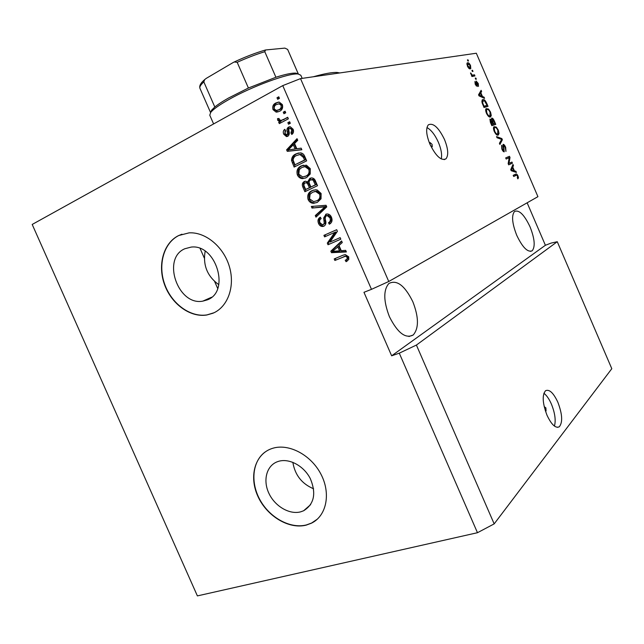 <?xml version="1.0" encoding="UTF-8"?>
<svg xmlns="http://www.w3.org/2000/svg" width="644" height="644" viewBox="0 0 644 644"><rect width="100%" height="100%" fill="white"/><g stroke="black" fill="none" stroke-linecap="round" stroke-linejoin="round"><path stroke-width="0.97" d="M545.331 410.767L546.056 410.953L545.895 407.885L544.196 406.646M547.03 415.291C551.449 424.621 555.522 428.469 559.258 426.827C562.864 422.4 562.389 414.197 557.849 402.226C553.454 392.88 549.364 389.04 545.565 390.707C542.006 395.038 542.49 403.233 547.03 415.291M554.436 426.087C555.997 420.355 554.991 413.021 551.401 404.086C549.131 398.934 546.627 395.319 543.882 393.251M430.546 145.56L432.261 146.768L432.076 144.353L430.055 142.541L430.079 144.538M429.918 144.175C435.916 156.234 441.277 161.105 446.01 158.794C448.707 155.22 448.192 148.772 444.473 139.45C438.556 127.415 433.171 122.553 428.324 124.856C425.676 128.389 426.207 134.829 429.918 144.175M441.261 158.955C442.17 154.641 441.212 149.086 438.387 142.292C435.03 134.862 431.222 129.943 426.964 127.544M300.684 511.835L303.614 510.764C314.208 504.155 316.446 493.449 310.328 478.661C303.863 465.829 289.18 457.981 278.45 461.362L277.274 461.764C266.503 465.813 262.76 480.384 268.886 493.288C274.859 506.248 289.454 514.878 300.684 511.835M207.312 299.871C230.584 291.619 216.094 243.754 191.139 247.095L184.796 248.761C161.459 258.477 177.953 306.053 202.796 301.142L207.312 299.871M212.914 313.242C227.726 307.156 235.31 286.58 229.417 266.713C223.669 246.821 205.533 231.808 189.054 232.862L178.686 235.535C163.536 242.877 157.41 264.845 164.437 284.334C171.312 303.871 190.109 317.733 206.756 315.005L212.914 313.242M181.946 234.207L178.935 235.454C163.785 242.788 157.659 264.748 164.687 284.229C171.562 303.767 190.35 317.621 206.998 314.892L213.993 312.759M306.246 525.11L311.39 523.21C326.516 515.997 331.145 493.562 320.937 474.177C310.907 454.72 288.552 443.12 272.444 448.377L271.357 448.739C254.71 454.672 248.817 476.785 257.946 496.444C266.849 516.174 288.979 529.601 306.246 525.11M265.062 452.048C252.182 461.474 250.266 482.863 260.273 500.404C270.166 518.001 290.492 529.046 306.447 524.924L311.599 523.033L317.379 519.12M389.411 316.687C397.581 332.892 405.519 339.002 413.215 334.993C418.962 328.295 418.833 317.21 412.836 301.73C404.778 285.485 396.784 279.416 388.839 283.521C383.269 290.09 383.454 301.142 389.411 316.687M516.754 235.35C522.598 247.538 527.75 252.673 532.218 250.749C535.414 246.628 534.689 238.658 530.052 226.857C524.272 214.685 519.096 209.558 514.524 211.474C511.376 215.515 512.117 223.476 516.754 235.35M477.47 532.709L399.28 353.17L391.649 355.818L363.965 292.304L371.475 289.341L282.756 85.62L32.2 224.45L197.386 595.901L477.47 532.709L494.173 523.886L416.402 345.063L557.269 241.717L551.208 243.062L545.396 245.275L527.138 202.804M494.173 523.886L611.8 368.698L557.269 241.717M399.28 353.17L416.402 345.063M537.925 196.67L388.759 281.5L300.523 78.616L476.327 53.235L537.925 196.67M508.969 163.375L511.956 162.063L512.439 163.182L508.68 164.848L508.164 163.64L509.203 157.748L506.184 159.036L505.693 157.901L509.476 156.299L510 157.506L508.969 163.375L508.197 163.713M503.109 144.345C503.914 144.28 504.767 145.27 505.677 147.331L505.959 151.461L505.194 147.404L503.511 145.528L504.26 151.823C503.511 151.928 502.706 151.01 501.845 149.078L501.555 145.278L502.28 148.861L503.777 150.688L504.019 150.173L502.916 146.381L503.109 144.345M496.524 136.576L501.869 138.589L502.368 139.748L499.913 144.457L499.414 143.29L501.692 139.394L497.031 137.752L496.524 136.576M498.263 130.072L499.036 133.477L498.182 135.055C497.079 135.594 495.775 134.387 494.262 131.448C493.328 128.953 493.232 127.367 493.988 126.699L496.307 127.085L498.263 130.072L497.828 130.273M490.527 112.064L491.283 115.445L490.406 116.958C489.279 117.45 487.959 116.21 486.445 113.255C485.52 110.824 485.423 109.279 486.148 108.619L488.546 109.045L490.527 112.064L490.092 112.265M482.461 96.528L484.071 97.172L484.57 98.347L479.031 95.884L478.556 94.773L481.116 90.313L481.623 91.48L480.827 92.72L482.461 96.528L481.511 96.986M467.423 59.924L468.019 59.836L468.51 60.963L467.914 61.059L467.423 59.924M467.625 62.766C468.47 62.476 469.436 63.402 470.531 65.543L470.78 68.61L470.281 68.852C469.444 69.133 468.486 68.208 467.391 66.082L467.15 62.999L467.625 62.766L467.117 63.032M471.923 70.389L472.511 70.276L472.994 71.412L472.406 71.516L471.923 70.389M472.905 75.098L474.451 74.793L474.934 75.928L471.939 76.515L471.448 75.38L471.931 75.284L470.523 72.941L472.205 75.018L472.905 75.098L471.609 75.742M475.264 78.157L475.844 78.045L476.335 79.172L475.747 79.293L475.264 78.157M476.158 81.055L478.259 83.519L478.468 86.425L477.8 83.535L476.713 82.166L477.276 86.489L475.2 84.235L474.942 81.466L475.61 84.106L476.649 85.41L476.158 81.055M482.847 99.57C483.958 99.079 485.222 100.279 486.647 103.177L488.023 106.373L484.022 107.492L482.026 102.638L482.251 99.892L482.847 99.57L482.332 99.82M491.774 118.134C492.571 117.997 493.425 118.971 494.334 121.056L495.767 124.397L491.847 125.685L490.39 122.288L489.931 119.076L491.453 119.937L491.614 118.206M514.403 170.845L515.916 171.28L516.416 172.447L511.207 170.716L510.732 169.613L512.978 164.445L513.477 165.613L512.777 167.062L514.403 170.845L513.188 171.376M517.993 175.981L518.46 177.8L517.856 178.871L517.325 177.776L517.543 176.142L516.786 175.152L513.679 176.464L513.188 175.337L515.715 174.13C516.319 173.59 517.084 174.202 517.993 175.981L517.559 176.174M329.937 242.088L340.145 237.636L340.821 239.19L328.021 244.752L327.305 243.118L334.751 232.404L324.584 236.879L323.916 235.35L336.691 229.707L337.408 231.365L329.937 242.088M325.703 214.283L327.104 213.945C329.116 214.025 330.573 215.136 331.475 217.286C332.666 220.498 331.95 222.808 329.317 224.209L328.48 222.735C330.267 221.697 330.742 220.063 329.921 217.825L327.249 215.611L326.419 215.812C325.139 216.948 324.874 218.549 325.623 220.618C326.331 223.186 325.751 225.038 323.876 226.189L322.604 226.511C320.736 226.455 319.376 225.432 318.53 223.452C317.428 220.594 318.023 218.501 320.326 217.189L321.163 218.654C319.641 219.515 319.255 220.876 319.988 222.735L322.507 224.82L324.31 223.573L323.658 217.954L326.114 214.122M311.318 206.474L326.049 205.283L326.75 206.885L315.979 217.149L315.286 215.563L324.938 206.861L312.018 208.068L311.318 206.474M321.106 193.49L321.026 198.827L317.323 202.361L313.733 203.303C311.253 203.319 309.378 202.079 308.114 199.584C307.019 195.269 308.323 192.29 312.034 190.656L315.536 189.779L317.242 190.012L321.106 193.49M310.279 168.639L310.207 174.017L306.536 177.631L302.656 178.621C300.313 178.549 298.55 177.325 297.367 174.951C296.272 170.62 297.56 167.601 301.239 165.902L306.423 165.194L310.279 168.639M296.82 148.748L301.151 148.152L301.851 149.77L287.272 151.34L286.612 149.843L297.021 138.677L297.729 140.295L294.55 143.523L296.82 148.748M276.992 97.767L278.763 96.793L279.448 98.347L277.669 99.321L276.992 97.767L278.924 97.155M275.769 103.008L279.271 102.106L282.37 104.602C283.167 107.814 282.217 110.052 279.512 111.315L276.204 112.161L273.032 109.657C272.227 106.51 273.137 104.296 275.769 103.008L278.635 102.082M283.271 112.177L285.059 111.219L285.735 112.781L283.948 113.73L283.271 112.177L285.195 111.541M282.982 119.76L287.691 117.264L288.367 118.818L279.319 123.616L278.643 122.062L280.076 121.305L277.685 120.323L277.532 118.601L279.069 118.496L279.367 119.631L281.017 120.46L287.82 117.57M287.852 122.682L289.639 121.74L290.323 123.302L288.528 124.244L287.852 122.682L289.768 122.038M288.568 127.093L290.211 126.723L293.109 129.235C293.962 131.481 293.519 133.228 291.796 134.475L290.951 133.002L291.756 129.806L290.178 128.373L289.462 128.526L288.794 129.315L288.931 131.046C289.647 133.316 289.277 135.071 287.812 136.295L286.475 136.6L283.738 134.202C282.869 132.117 283.215 130.49 284.777 129.315L285.614 130.78L285.002 133.477L286.958 134.846L287.498 133.96L287.256 131.948C286.564 129.75 287.007 128.132 288.568 127.093L289.985 126.715M295.926 153.94L300.257 152.87C302.342 152.99 303.847 154.182 304.757 156.436L306.681 160.847L294.131 167.078L291.507 160.412C291.692 157.208 293.165 155.051 295.926 153.94L298.566 152.998M309.82 178.388L311.76 177.921C313.539 178.082 314.787 179.145 315.512 181.109L317.516 185.705L304.886 191.719L302.881 187.13C301.811 184.635 302.269 182.775 304.258 181.544L305.667 181.214L307.615 181.93L309.82 178.388L311.052 177.977M341.256 250.685L345.683 250.339L346.383 251.949L331.483 252.69L330.831 251.192L341.578 240.928L342.278 242.538L338.994 245.493L341.256 250.685M348.694 256.787L348.79 259.492L346.053 261.681L345.216 260.216C346.689 259.814 347.333 258.864 347.148 257.35L345.498 256.223L334.88 260.474L334.204 258.936L342.906 255.249L345.224 254.589L348.694 256.787M388.759 281.5L371.475 289.341M282.756 85.62L300.523 78.616M278.699 98.757L278.176 97.566M278.047 111.943L274.215 109.432L273.032 109.657M274.215 109.432C273.418 106.292 274.328 104.087 276.96 102.799M277.789 110.229L280.003 109.544C281.903 108.739 282.644 107.242 282.233 105.044L280.285 103.628L278.804 103.821M274.328 109.005L276.3 110.438L278.828 109.762C280.728 108.965 281.468 107.459 281.058 105.262L279.102 103.837L276.542 104.513C274.65 105.326 273.917 106.823 274.328 109.005M280.003 109.544L278.828 109.762M282.233 105.044L281.058 105.262M284.986 113.183L284.447 111.943M280.357 123.06L279.818 121.821L278.643 122.062M279.818 121.821L281.251 121.056L280.076 121.305M281.251 121.056L278.86 120.082L277.685 120.323M278.86 120.082L278.683 118.52M284.157 119.518L281.017 120.46M289.567 123.696L289.019 122.441M292.65 133.686L292.11 132.736L290.951 133.002M292.11 132.736L292.915 129.549L291.756 129.806M292.915 129.549L291.338 128.116L290.178 128.373L291.338 128.116M287.731 136.335L284.898 133.928L283.738 134.202M284.898 133.928L285.083 129.847M287.643 134.685L286.958 134.846M288.118 134.572L288.657 133.686L287.498 133.96M288.657 133.686L288.415 131.682C287.731 129.492 288.166 127.874 289.728 126.836M301.778 149.601L287.272 151.34M288.423 151.042L287.771 149.545L286.612 149.843M287.771 149.545L297.303 139.329M295.137 148.981L296.28 148.684L294.453 144.498L293.31 144.787L288.23 149.931L295.137 148.981L293.31 144.787M295.194 166.546L292.658 160.098L291.507 160.412M292.658 160.098C292.843 156.895 294.308 154.737 297.069 153.634M301.046 154.246L296.586 155.502C294.606 156.242 293.447 157.74 293.109 159.978L294.92 164.808L305.659 159.712L304.499 157.047L301.408 154.254L298.969 154.657M294.92 164.808L304.532 160.034L303.364 157.361L299.911 154.552M305.659 159.712L304.532 160.034M304.499 157.047L303.364 157.361M305.554 178.058L303.775 178.267C301.44 178.195 299.685 176.971 298.502 174.605L297.367 174.951M298.502 174.605C297.407 170.282 298.695 167.271 302.374 165.572L301.239 165.902M302.374 165.572L303.38 165.138M305.023 176.448L307.003 175.723C309.756 174.5 310.722 172.27 309.925 169.042L306.125 166.337L303.831 166.772M298.824 174.218L302.656 176.939L305.884 176.07C308.637 174.846 309.603 172.616 308.806 169.38L304.998 166.667L301.875 167.472L299.323 169.517L298.824 174.218M307.003 175.723L305.884 176.07M309.925 169.042L308.806 169.38M305.948 191.22L304.008 186.76C302.954 184.329 303.38 182.485 305.288 181.23M305.176 181.246L304.258 181.544M310.939 178.034L308.734 181.568L307.615 181.93M314.312 180.006L310.505 179.926C308.999 180.859 308.726 182.26 309.667 184.136L310.907 186.985L316.462 184.498L314.312 180.006L312.799 179.282L311.624 179.571M308.581 183.138L307.462 183.5L306.085 182.743L305.135 182.985C303.767 183.894 303.582 185.214 304.58 186.961L305.683 189.481L310.553 187.323L308.581 183.138L307.204 182.381L306.254 182.622M305.683 189.481L309.434 187.694L307.462 183.5M310.553 187.323L309.434 187.694M310.907 186.985L315.351 184.868L313.193 180.36M316.462 184.498L315.351 184.868M315.125 181.431L314.014 181.785M316.864 202.562L314.844 202.9C312.364 202.924 310.488 201.685 309.233 199.189L308.114 199.584M309.233 199.189C308.138 194.882 309.442 191.912 313.145 190.278L312.034 190.656M313.145 190.278L313.7 190.036M316.301 200.976L317.774 200.413C320.535 199.238 321.517 197.04 320.72 193.82L316.703 191.083L314.2 191.646M309.579 198.883L313.644 201.628L316.671 200.807C319.44 199.632 320.422 197.426 319.625 194.198L315.592 191.461L312.662 192.218L310.094 194.214L309.579 198.883M317.774 200.413L316.671 200.807M320.72 193.82L319.625 194.198M316.88 216.287L316.389 215.144L315.286 215.563M316.389 215.144L326.025 206.45L324.938 206.861M326.025 206.45L312.018 208.068M313.121 207.666L312.557 206.37M330.308 223.613L329.559 222.301L328.48 222.735M329.559 222.301C331.346 221.262 331.821 219.628 331 217.398L329.921 217.825M331 217.398L328.327 215.185L326.677 215.708M324.27 225.98L323.691 226.068C321.823 226.012 320.471 224.989 319.625 223.017L318.53 223.452M319.625 223.017C318.659 220.763 318.925 218.896 320.438 217.398M324.31 223.573L325.397 223.13L323.232 224.635M325.397 223.13L324.745 217.527L323.658 217.954M324.745 217.527L326.484 214.017M340.821 239.182L328.021 244.752M329.092 244.269L328.384 242.643L327.305 243.118M328.384 242.643L335.822 231.945L334.751 232.404M325.663 236.404L324.995 234.891L323.916 235.35M324.995 234.891L336.699 229.723M346.198 251.514L332.546 252.198L331.483 252.69M332.546 252.198L331.902 250.709L330.831 251.192M331.902 250.709L341.747 241.307M339.533 250.822L340.596 250.331L338.776 246.169L332.481 251.369L339.533 250.822L337.714 246.652M347.027 261.206L346.053 261.681M347.1 261.166L346.263 259.701L345.514 260.071M346.263 259.701C347.736 259.307 348.38 258.357 348.195 256.851L347.148 257.35M348.195 256.851L346.544 255.724L345.498 256.223M346.544 255.724L334.88 260.474M335.935 259.967L335.291 258.477M467.496 60.093L468.019 59.836M469.573 67.845L469.589 68.795M466.876 63.563L467.697 64.11M467.842 66.034L470.192 67.531L470.088 65.583L468.148 63.901L467.464 66.227M468.768 68.24L469.79 67.725M471.988 70.542L472.511 70.276M471.625 75.791L474.451 74.793M473.002 75.517L473.308 76.25M471.505 75.501L471.931 75.284M470.643 73.537L471.134 73.287M470.941 74.302L471.416 74.068M475.32 78.302L475.844 78.045M475.956 82.545L476.624 82.215L475.956 82.545M476.013 82.754L476.552 82.48M475.996 85.733L476.584 85.443M483.04 97.663L484.071 97.172M480.11 92.068L481.623 91.48M480.166 92.189L479.361 93.428L480.827 92.72M479.273 95.988L480.207 95.537L481.833 96.27L480.513 93.211L478.967 94.056M480.907 96.713L481.833 96.27M478.83 95.409L480.207 95.537M480.513 93.211L479.216 95.223M486.22 103.386L486.647 103.177M486.043 105.866L486.453 106.815M482.002 100.239L483.145 100.77M483.644 106.614L487.073 105.375L484.497 100.883L483.33 100.706L482.598 102.734L484.006 106.22L487.073 105.375M483.572 106.429L484.006 106.22M482.742 104.513L483.177 104.304M482.123 102.96L482.598 102.734M489.826 115.872L491.283 115.445M489.818 116.137L489.625 116.991M485.866 109.021L486.896 109.577M487.693 109.456L488.546 109.045M486.47 113.32L486.912 113.111C488.08 115.373 489.086 116.274 489.923 115.823L488.716 116.395M485.689 110.559L486.421 110.213L486.912 113.111M489.923 115.823L490.068 112.209C488.941 110.019 487.959 109.11 487.122 109.48L486.421 110.213M493.795 123.898L494.222 124.904M491.002 120.146L491.453 119.937M491.96 124.493L494.825 123.415L493.344 120.106L492.258 119.269L493.457 123.865L494.825 123.415M491.436 124.727L492.998 124.01L491.622 120.911L490.648 120.09L491.823 124.397L492.998 124.01M491.38 124.598L491.823 124.397M491.984 124.55L493.457 123.865M491.388 119.671L492.169 119.309M497.562 133.984L499.036 133.477M497.562 134.153L497.353 135.103M493.698 127.101L494.721 127.665M495.357 127.52L496.307 127.085M494.278 131.481L494.721 131.279C495.888 133.525 496.878 134.411 497.699 133.92L496.379 134.524M493.497 128.687L494.222 128.357L494.721 131.279M497.699 133.92L497.82 130.241C496.693 128.059 495.719 127.174 494.898 127.584L494.222 128.357M500.75 139.096L501.869 138.589M501.137 140.312L502.368 139.748M505.242 147.524L505.677 147.331M502.795 145.834L503.6 145.472M501.837 149.062L502.28 148.861M502.948 151.058L503.777 150.688M502.747 145.544L503.463 146.502M510.475 162.715L510.958 163.826L512.439 163.182M510.958 163.826L508.68 164.84M505.701 157.925L509.476 156.299M508.003 156.951L508.478 158.062M509.179 157.861L510 157.506M514.596 171.843L515.916 171.28M512.238 166.152L513.477 165.613M511.626 167.561L512.777 167.062M512.286 170.161L513.815 170.684L512.503 167.633L511.36 169.984L512.286 170.161L511.175 170.644M512.632 171.191L513.815 170.684M511.384 168.116L512.503 167.633M517.526 178.195L518.46 177.8M514.87 175.828L513.646 176.4M514.628 174.645L515.852 175.401M391.649 355.818L545.396 245.275M205.162 251.184C202.755 265.159 207.296 276.316 218.783 284.656M292.851 462.303C294.936 475.006 301.859 483.837 313.612 488.796M336.957 73.352L327.224 74.76M313.346 76.765C324.616 73.593 332.586 72.16 337.239 72.474L339.758 72.949M302.181 78.375L300.82 75.251L298.212 74.028C289.599 72.571 251.361 86.586 228.113 99.965C219 105.165 213.204 109.311 210.717 112.418L209.775 115.204L213.599 123.938M210.612 112.563L211.618 110.148L214.814 107.009C217.946 104.433 222.47 101.462 228.387 98.105L248.407 88.019L275.914 77.248C285.485 74.213 292.159 72.844 295.942 73.15L298.301 74.036M248.407 88.019L237.185 62.307L234.255 61.969L233.168 62.516L206.217 78.391L204.655 79.606L203.826 81.909C200.67 84.783 199.374 86.924 199.946 88.333L210.58 112.603M214.814 107.009L203.826 81.909M275.914 77.248L264.789 51.705L265.505 49.982L284.857 48.107L287.627 49.419M298.341 74.036L287.691 49.556M288.415 131.682L287.256 131.948M293.455 162.57L292.312 162.892M304.008 186.76L302.881 187.13M309.362 184.595L308.243 184.965M324.278 207.972L323.183 208.382M323.731 206.724L322.644 207.135M325.212 220.401L324.125 220.836M344.733 256.248L343.679 256.755M476.343 83.841L476.85 83.583M478.637 94.95L479.788 94.394M493.9 121.257L494.334 121.056M490.583 122.738L491.018 122.537M492.121 121.982L492.563 121.78M503.632 148.651L504.043 148.466M510.789 169.477L511.867 169.01M514.741 175.876L516.23 175.24M264.789 51.705C256.135 54.354 246.934 57.888 237.185 62.307M557.358 427.35L559.258 426.827M444.143 159.64L446.01 158.794M310.625 504.646L303.614 510.764M408.932 336.522L413.215 334.993M530.527 251.393L532.218 250.749M217.688 288.456L214.645 281.549M204.309 258.059L200.115 248.52M276.204 112.161L277.379 111.935M279.102 103.837L280.285 103.628M279.246 121.281L280.414 121.032M286.475 136.6L287.635 136.327M300.273 154.56L301.408 154.254M302.656 178.621L303.775 178.267M304.998 166.667L306.125 166.337M306.085 182.743L307.204 182.381M311.68 179.636L312.799 179.282M313.733 203.303L314.844 202.9M315.592 191.461L316.703 191.083M327.249 215.611L328.327 215.185M322.604 226.511L323.691 226.068M470.78 68.61L470.305 68.852M467.737 64.086L466.908 64.505M469.838 67.709L468.776 68.248M482.815 100.979L481.801 101.47M490.817 116.717L490.213 117.007M486.735 109.697L485.665 110.196M492.121 119.341L491.388 119.687M498.545 134.829L497.909 135.119M494.552 127.786L493.481 128.285M503.511 145.528L502.795 145.85M211.61 297.222L202.796 301.142M337.239 72.474L338.825 73.086M211.618 110.148L210.717 112.418M295.942 73.15L298.212 74.028M298.357 74.036L287.796 49.757M265.489 49.991C255.773 52.816 245.372 56.801 234.295 61.953M204.655 79.606L203.44 80.717C200.389 83.551 199.221 86.087 199.946 88.333"/></g></svg>
